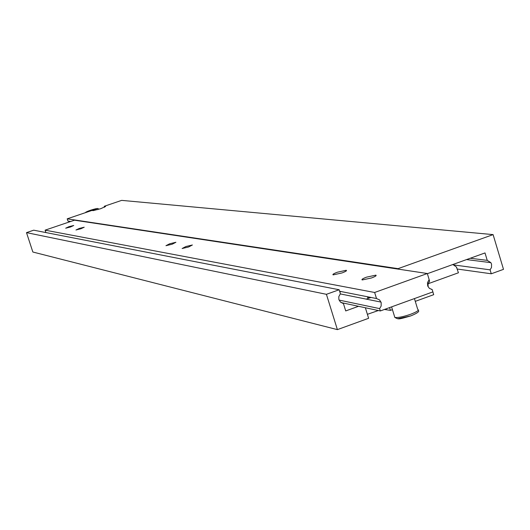 <?xml version="1.0" encoding="UTF-8"?>
<svg xmlns="http://www.w3.org/2000/svg" width="530" height="530" viewBox="0 0 530 530"><rect width="100%" height="100%" fill="white"/><g stroke="black" fill="none" stroke-linecap="round" stroke-linejoin="round"><path stroke-width="0.79" d="M456.509 267.266L458.43 272.784L428.114 283.735M452.918 264.49L456.774 267.299M92.16 210.49L94.757 209.456L90.935 210.277L88.483 211.265L89.974 211.119M91.087 210.741L90.935 210.277M104.536 207.25L104.231 206.289L105.636 206.448L100.76 208.681L93.24 210.622L91.922 210.456L67.204 218.837L398.07 268.65L493.099 234.611L503.5 269.353L491.27 273.785L490.084 269.843L491.502 267.484L491.548 264.159L490.873 262.655L487.236 260.369L485.01 252.936L427.365 273.692M104.231 206.289L121.681 200.373L493.099 234.611M365.369 307.758L368.615 318.291L337.385 329.627L326.42 294.316L339.154 289.751L340.399 293.766L338.809 296.628L338.862 299.45L340.392 302.027L343.38 303.398L345.712 310.931L358.532 306.3M457.304 269.041L491.27 273.785M453.104 264.841L490.084 269.843M470.236 258.256L487.236 260.369M429.115 279.568L429.605 281.178L428.108 283.769L428.094 286.783M432.864 291.911L433.706 294.673L415.281 301.358M367.389 314.316L378.354 310.534M384.429 309.467L390.425 310.375L389.576 307.599M326.42 294.316L26.5 232.624L32.847 252.015L337.385 329.627M392.438 309.646L390.425 310.375M26.5 232.624L33.708 230.186L339.154 289.751M342.307 303.167L343.38 303.398M366.17 299.112L371.06 297.456M69.649 221.838L68.184 221.07M67.204 218.837L67.919 221.03L70.735 221.467M398.216 269.127L398.07 268.65M371.497 277.965C375.366 276.508 376.81 275.567 375.843 275.149L366.594 277.137C362.732 278.588 361.275 279.529 362.235 279.953L371.497 277.965M341.943 272.957C345.666 271.559 347.097 270.671 346.223 270.28L337.438 272.195C333.714 273.586 332.284 274.48 333.145 274.878L341.943 272.957M188.614 246.98L192.397 244.986L185.917 246.523L182.128 248.524L188.614 246.98M172.204 244.204L175.914 242.276L169.673 243.773L165.95 245.701L172.204 244.204M80.944 228.741L84.217 227.204L79.242 228.456L75.969 229.994L80.944 228.741M70.523 226.979L73.736 225.475L68.907 226.701L65.687 228.205L70.523 226.979M367.475 296.952L367.668 297.588L370.675 297.383M339.783 291.785L341.201 291.573M432.188 289.559L429.346 288.333L427.703 285.928L427.452 282.781L429.141 279.542L427.312 273.52L374.644 292.481L376.505 298.536L379.573 299.927L381.176 302.57L381.143 306.048L379.606 308.606L380.328 310.951L432.897 291.897L432.188 289.559L431.539 289.446M380.328 310.951L341.095 302.577M427.312 273.52L74.511 220.189L45.116 230.159L45.898 232.557M374.644 292.481L45.116 230.159M376.505 298.536L339.617 291.261M379.606 308.606L339.074 300.079M92.584 210.542L92.717 210.496C98.56 208.177 97.831 208.091 90.531 210.231C86.595 211.629 85.535 212.225 87.344 212.013M90.531 210.231C96.626 208.31 99.123 207.992 98.023 209.264L97.811 209.615M386.158 308.838L386.363 309.527M394.466 316.251L394.837 317.45C398.057 317.828 403.323 316.761 410.631 314.264C417.103 311.766 419.462 310.096 417.693 309.268L414.433 298.589M410.518 315.959L397.619 318.729M85.807 212.53C84.972 212.484 86.542 211.715 90.511 210.238M466.546 259.581L490.873 262.655M418.197 310.322C419.906 311.329 417.395 313.203 410.677 315.933C397.685 319.656 398.958 319.438 394.837 317.45L391.584 306.87M376.028 275.752L375.843 275.149M346.388 270.81L346.223 270.28M381.024 302.093L340.26 293.911M367.668 297.588L367.409 296.74"/></g></svg>
